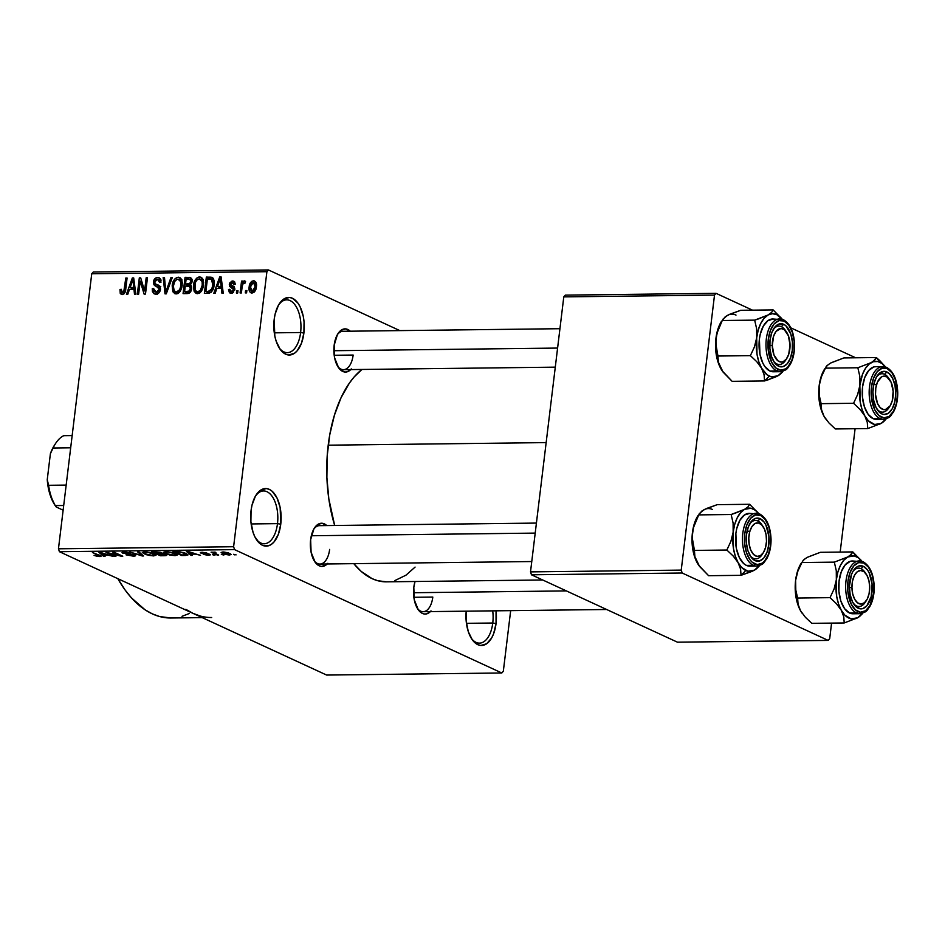 <?xml version="1.0" encoding="UTF-8"?>
<svg xmlns="http://www.w3.org/2000/svg" width="945" height="945" viewBox="0 0 945 945"><rect width="100%" height="100%" fill="white"/><g stroke="black" fill="none" stroke-linecap="round" stroke-linejoin="round"><path stroke-width="1.42" d="M279.188 347.866A26.401 13.951 89.3 0 0 300.616 332.522L303.888 333.065A28.799 15.226 -90.7 0 1 279.826 348.859A28.799 15.226 -90.7 0 1 274.192 319.363L275.137 314.035L278.574 304.975L283.606 299.152L289.465 297.451L292.43 298.254L297.852 303.002L300.108 306.771L303.262 316.374L304.054 321.843L303.888 333.065L301.467 343.248L297.143 350.843L294.474 353.276L288.615 354.989L285.662 354.186L280.228 349.437L276.153 341.145L274.818 336.054L274.192 319.363A28.799 15.226 -90.7 0 1 279.295 303.806A28.799 15.226 -90.7 0 1 297.002 301.916A28.799 15.226 -90.7 0 1 303.888 333.065L300.616 332.522A26.401 13.951 -90.7 0 1 287.315 352.639A26.401 13.951 -90.7 0 1 279.188 347.866M256.06 538.981A26.401 13.951 89.3 0 0 277.487 523.636L280.76 524.18A28.799 15.226 -90.7 0 1 256.697 539.973A28.799 15.226 -90.7 0 1 251.063 510.477L252.008 505.15L255.445 496.09L260.477 490.266L266.336 488.565L269.301 489.356L272.136 491.235L276.979 497.885L280.145 507.489L280.76 524.18L278.338 534.362L274.015 541.957L271.345 544.391L268.474 545.797L262.533 545.3L259.698 543.422L254.855 536.772L253.024 532.259L250.897 521.699L251.063 510.477A28.799 15.226 -90.7 0 1 256.166 494.92A28.799 15.226 -90.7 0 1 273.873 493.03A28.799 15.226 -90.7 0 1 280.76 524.18L277.487 523.636A26.401 13.951 -90.7 0 1 264.187 543.753A26.401 13.951 -90.7 0 1 256.06 538.981M471.342 638.359A26.401 13.951 89.3 0 0 492.758 623.015L496.042 623.558A28.799 15.226 -90.7 0 1 471.98 639.34A28.799 15.226 -90.7 0 1 466.204 611.179L466.18 621.078L468.295 631.638L472.382 639.919L477.804 644.667L480.769 645.47L486.628 643.769L491.66 637.946L493.609 633.741L496.042 623.558L492.758 623.015A26.401 13.951 -90.7 0 1 479.469 643.12A26.401 13.951 -90.7 0 1 471.342 638.359M314.212 560.81A19.195 10.147 89.3 0 0 329.628 549.423A19.195 10.147 -90.7 0 1 319.953 564.059A19.195 10.147 -90.7 0 1 314.212 560.81M327.218 563.964A21.593 11.423 -90.7 0 1 314.85 561.814A21.593 11.423 -90.7 0 1 310.633 539.689L313.917 528.905L317.685 524.534L322.08 523.258L326.769 525.574A21.593 11.423 -90.7 0 0 314.449 528.019A21.593 11.423 -90.7 0 0 310.633 539.689L311.094 552.211L315.157 562.24L319.221 565.807L321.442 566.409L325.836 565.134L327.844 563.303M337.743 366.436A19.195 10.147 89.3 0 0 353.146 355.048A19.195 10.147 -90.7 0 1 343.472 369.672A19.195 10.147 -90.7 0 1 337.743 366.436M350.749 369.589A21.593 11.423 -90.7 0 1 338.369 367.44A21.593 11.423 -90.7 0 1 334.152 345.315L337.436 334.53L341.204 330.159L345.598 328.884L350.288 331.199A21.593 11.423 -90.7 0 0 337.967 333.644A21.593 11.423 -90.7 0 0 334.152 345.315L334.613 357.836L338.676 367.865L340.625 370.027L344.972 372.035L347.205 371.798L351.363 368.928M417.395 608.438A19.195 10.147 89.3 0 0 432.81 597.063A19.195 10.147 -90.7 0 1 423.136 611.687A19.195 10.147 -90.7 0 1 417.395 608.438M430.4 611.604A21.593 11.423 -90.7 0 1 418.033 609.442A21.593 11.423 -90.7 0 1 413.815 587.329L415.02 581.506A21.593 11.423 -90.7 0 0 413.815 587.329L414.276 599.839L418.34 609.879L422.403 613.435L424.624 614.037L426.868 613.813L431.026 610.931M466.428 623.322L492.758 623.015L466.428 623.322M251.157 523.943L277.487 523.636L251.157 523.943M274.286 332.841L300.616 332.522L274.286 332.841M413.851 597.287L432.81 597.063L413.851 597.287M334.199 355.273L353.146 355.048L334.199 355.273M328.198 445.189L546.151 442.603L328.198 445.189A110.388 58.366 89.3 0 0 334.684 525.479L328.813 498.83L326.887 477.438L327.206 455.821L329.746 434.806L334.424 415.198L341.039 397.75L349.355 383.138L354.044 377.079L361.935 369.46A110.388 58.366 89.3 0 0 328.198 445.189M200.387 616.069L193.028 613.376L59.417 551.703L58.46 548.797L59.417 551.703L234.573 549.624L233.616 546.718L58.46 548.797L91.736 273.778L266.903 271.699L268.415 269.939L93.26 272.018L91.736 273.778L93.26 272.018L268.415 269.939L399.841 330.608L268.415 269.939L266.903 271.699L91.736 273.778L58.46 548.797L233.616 546.718L266.903 271.699L233.616 546.718L234.573 549.624L501.819 672.982L326.651 675.061L59.417 551.703L234.573 549.624L501.819 672.982L503.331 671.222L510.666 610.647L503.331 671.222L501.819 672.982L326.651 675.061L193.028 613.376L185.834 609.348M229.434 555.01L231.218 554.443L228.076 552.79L223.374 551.998L221.13 552.541L224.556 554.29L229.198 555.01L231.218 554.538L229.718 553.427L222.914 551.998L221.13 552.471L222.559 553.546L229.434 555.01M218.673 555.081L214.361 552.979L215.909 552.66L215.377 552.246L211.078 552.187L217.385 555.093L218.673 555.081L214.361 552.979L215.909 552.66L215.377 552.246L211.078 552.187L218.673 555.081M208.621 555.247L210.416 554.809L208.845 553.947L201.935 552.943L206.4 552.872L200.399 552.494L202.502 553.581L208.408 554.29L203.435 554.361L207.593 555.235L209.719 554.278L202.076 553.026L206.849 553.038L202.041 552.246L200.919 553.108L207.676 554.101L208.573 554.361L207.805 554.833L203.435 554.361L208.621 555.247M185.444 555.471L187.949 554.75L183.779 552.541L172.982 551.526L181.641 555.518L187.984 554.928L185.964 553.392L178.829 551.526L172.982 551.526L181.641 555.518L185.444 555.471M164.371 555.719L166.533 554.963L160.366 552.293L151.684 551.774L160.355 555.766L164.371 555.719C166.899 555.66 167.371 555.258 165.765 554.502L161.878 553.546L161.453 552.695L151.684 551.774L160.355 555.766L164.371 555.719M143.569 555.967L138.974 551.927L137.616 551.939L141.844 555.518L129.796 552.034L142.293 555.991L143.569 555.967L138.974 551.927L137.616 551.939L141.844 555.518L129.796 552.034L143.569 555.967M115.916 556.298L108.982 553.097L122.767 556.215L114.097 552.223L112.809 552.234L119.743 555.436L105.958 552.317L114.617 556.31L115.916 556.298L108.982 553.097L121.373 556.239L122.767 556.215L114.097 552.223L112.809 552.234L119.743 555.436L105.958 552.317L115.916 556.298M96.933 556.286L100.3 556.51L100.831 555.837L92.433 552.482L99.414 555.825L94.642 555.589L101.091 556.192L92.433 552.482L99.355 555.766L94.063 555.329L96.933 556.286M105.049 556.428L103.584 555.223L108.073 555.164L113.128 556.333L98.977 552.4L103.69 556.44L105.049 556.428L103.584 555.223L108.073 555.164L113.128 556.333L98.977 552.4L103.69 556.44L105.049 556.428M124.173 553.179L125.26 552.069L130.646 553.191L124.161 552.045C121.917 552.128 121.48 552.506 122.838 553.191L122.968 552.116L122.838 553.191L133.576 554.502L132.383 555.684L126.063 554.845L134.048 556.121L135.607 555.601L134.072 554.656L123.913 553.049L129.43 552.754L124.161 552.045L122.165 552.766L133.115 554.798L133.989 555.365L132.383 555.684L126.063 554.845L133.28 556.144C135.726 556.062 136.234 555.66 134.804 554.939L125.461 553.593L123.724 552.813L123.819 552.057M148.53 555.317L153.61 555.908L155.996 555.164L151.247 552.742L144.431 551.809L142.329 552.589L146.109 554.68L153.61 555.908L155.996 555.247L154.177 553.794L144.739 551.809L142.317 552.471L148.53 555.317M169.828 555.069L175.179 555.648L177.294 554.916L172.545 552.482L166.025 551.549L163.615 552.329L167.407 554.42L174.908 555.648L177.294 554.998L175.475 553.546L166.025 551.549L163.615 552.223L169.828 555.069M192.449 555.388L190.984 554.183L195.461 554.124L200.529 555.294L186.366 551.36L191.091 555.412L192.449 555.388L190.984 554.183L195.461 554.124L200.529 555.294L186.366 551.36L191.091 555.412L192.449 555.388M214.976 555.128L212.436 554.573L214.976 555.128M223.859 555.022L221.331 554.467L223.859 555.022M236.085 554.869L233.545 554.313L236.085 554.869M246.869 290.552L246.586 292.891L245.287 292.903L245.57 290.576L246.869 290.552L245.57 290.576L245.287 292.903L246.586 292.891L246.869 290.552M242.144 286.796L241.4 292.95L240.101 292.962L241.542 281.102L242.841 281.078L242.605 282.98L244.082 280.913L245.558 281.468L244.991 283.169L242.948 283.772L242.144 286.796L242.688 284.374L244.082 282.968L244.991 283.169L245.558 281.468L244.412 280.854L242.605 282.98L242.841 281.078L241.542 281.102L240.101 292.962L241.4 292.95L242.144 286.796M237.975 290.658L237.703 292.997L236.404 293.009L236.687 290.682L237.975 290.658L236.687 290.682L236.404 293.009L237.703 292.997L237.975 290.658M232.482 282.685L233.911 284.575L235.234 284.35L233.852 281.232L232.635 280.996L234.726 281.953L232.635 280.996L229.304 284.41L231.029 285.201L229.304 284.41L232.068 288.012L234.809 289.359L233.273 288.65L234.643 290.269L233.474 289.725L231.501 291.58L233.38 292.454L231.501 291.58L229.824 289.276L228.501 289.501L229.883 290.139L228.501 289.501L230.001 293.056L231.206 293.281L234.809 289.406L232.505 293.009L229.399 292.631L228.501 289.501L229.824 289.276L230.167 290.93L231.501 291.58L232.801 291.107L233.486 289.43L229.6 286.394L229.647 283.087L232.045 281.043L234.679 281.893L235.234 284.35L233.911 284.575L233.616 283.193L232.482 282.685L230.627 284.433L234.36 286.89L234.809 289.406L230.627 284.15L232.482 282.685L235.222 283.76M216.877 288.379L215.176 293.257L213.818 293.281L219.724 276.909L221.095 276.897L223.256 293.163L221.898 293.174L221.366 288.32L216.877 288.379L221.413 288.237L221.898 293.174L223.256 293.163L221.095 276.897L219.724 276.909L213.818 293.281L215.176 293.257L216.877 288.379M197.493 293.682L194.339 291.698L193.477 285.591L196.513 278.267L198.899 277.003L201.261 277.393L202.797 279.118L203.612 282.46L203.08 287.563L201.509 291.143L199.714 292.985L197.493 293.682L201.509 291.143L203.506 285.272L200.978 277.239L199.525 276.944C195.769 278.078 193.76 280.96 193.477 285.591L194.079 291.166L198.922 293.399L194.079 291.166L196.028 293.387L197.493 293.682M176.195 293.93L173.053 291.946L172.191 285.839L174.719 279.047L176.963 277.417L179.963 277.641L181.511 279.366L182.326 282.72L181.783 287.812L180.212 291.403L178.428 293.233L176.195 293.93L180.212 291.403L182.208 285.52L179.692 277.499L178.239 277.192C174.482 278.338 172.462 281.22 172.191 285.839L172.793 291.414L177.625 293.659L172.793 291.414L174.742 293.647L176.195 293.93M122.448 292.666L124.315 293.529L122.448 292.666L121.291 289.3L119.968 289.524L121.232 290.103L119.968 289.524L120.263 293.446L122.153 294.58L120.263 293.446L119.968 289.524L121.291 289.3L121.799 292.477L123.736 291.91L125.803 278.031L127.091 278.019L125.201 291.792L124.067 293.789L122.153 294.58C124.516 293.883 125.709 292.052 125.756 289.087L127.091 278.019L125.803 278.031L123.996 291.414L121.964 292.56L124.232 293.611M129.489 289.406L127.776 294.297L126.417 294.308L132.335 277.948L133.694 277.936L135.856 294.202L134.497 294.214L133.966 289.359L129.489 289.406L134.013 289.276L134.497 294.214L135.856 294.202L133.694 277.936L132.335 277.948L126.417 294.308L127.776 294.297L129.489 289.406M140.214 281.114L138.631 294.167L137.344 294.178L139.317 277.865L140.699 277.854L144.585 290.871L146.168 277.783L147.467 277.771L145.483 294.084L144.101 294.108L140.214 281.114L144.101 294.108L145.483 294.084L147.467 277.771L146.168 277.783L144.585 290.871L140.699 277.854L139.317 277.865L137.344 294.178L138.631 294.167L140.214 281.114L141.904 281.893L140.214 281.114M158.984 285.532L154.921 283.654L154.72 281.988L157.472 279.342L159.646 282.496L160.969 282.272L159.162 277.736L157.661 277.44L160.248 278.633L157.661 277.44C155.263 277.688 153.858 279.2 153.433 281.953L154.685 282.531L153.433 281.953L156.327 286.394L160.378 289.997L159.173 289.442L156.208 292.265L158.453 293.304L156.208 292.265L153.562 288.485L152.239 288.721L153.562 289.324L152.239 288.721L154.236 293.86L155.866 294.178C158.441 293.942 159.977 292.348 160.473 289.394L158.961 292.82L156.681 294.096L154.141 293.812L152.428 291.592L152.239 288.721L153.562 288.485L154.07 291.178L155.901 292.253L158.181 291.532L159.126 289.737L158.795 287.646L154.472 285.473L153.456 283.559L153.858 280.24L155.098 278.444L158.063 277.452L160.378 278.822L160.969 282.272L159.646 282.496L159.268 280.216L157.732 279.354L155.878 279.826L154.815 281.456L155.098 283.878L159.764 286.181L160.473 289.394L158.725 285.402M172.333 277.476L166.285 293.836L165.021 293.86L163.154 277.582L164.501 277.57L165.812 291.946L170.974 277.487L172.333 277.476L170.974 277.487L165.812 291.946L164.501 277.57L163.154 277.582L165.021 293.86L166.285 293.836L172.333 277.476M191.622 288.757L189.154 293.163L183.07 293.635L185.055 277.322L190.465 277.476L192.107 279.732L191.788 282.791L190.335 284.776L191.516 286.441L191.622 288.757L190.335 284.776L192.142 281.338L190.654 277.546L185.055 277.322L183.07 293.635L187.086 293.588C189.709 293.434 191.221 291.816 191.622 288.757M214.066 285.036L213.003 289.43L211.172 292.265L208.786 293.304L204.368 293.387L206.341 277.074L212.779 277.842L214.042 280.606L214.066 285.036C214.728 281.681 214.042 279.094 211.987 277.31L206.341 277.074L204.368 293.387L208.172 293.34C211.881 292.442 213.853 289.678 214.066 285.036M256.39 286.725L255.611 289.997L253.827 292.418L251.571 293.009L250.071 292.147L249.137 289.997L249.232 286.418L251.724 281.35L253.945 280.771L255.717 281.964L256.39 286.725C256.981 283.441 256.012 281.445 253.508 280.748C250.791 281.527 249.338 283.594 249.161 286.937C248.535 290.269 249.492 292.3 252.02 293.033C254.772 292.229 256.225 290.127 256.39 286.725M828.174 640.403L677.459 642.187L531.468 574.796L682.184 573.013L828.174 640.403L829.698 638.643L831.576 623.109L829.698 638.643L828.174 640.403L682.184 573.013L681.227 570.107L714.514 295.088L563.787 296.884L530.511 571.89L681.227 570.107L682.184 573.013L531.468 574.796L677.459 642.187L828.174 640.403M565.311 295.123L716.026 293.328L752.48 310.149L716.026 293.328L714.514 295.088L681.227 570.107L530.511 571.89L531.468 574.796L530.511 571.89L563.787 296.884L565.311 295.123L563.787 296.884L714.514 295.088L716.026 293.328L565.311 295.123M790.847 327.868L855.662 357.789L790.847 327.868M840.176 552.069L855.095 428.723L840.176 552.069M386.493 581.837L377.787 580.726L372.141 578.671L361.285 571.489L353.808 563.657A110.388 58.366 89.3 0 0 386.422 581.837L542.702 579.982M496.042 610.824L496.042 623.558A28.799 15.226 -90.7 0 0 496.042 610.824M415.079 567.094L405.948 575.198L394.904 580.561M211.668 617.51A143.983 76.12 -90.7 0 1 193.028 613.376M171.021 617.995L159.658 616.553L152.299 613.86L145.105 609.832L131.473 597.89L125.177 590.105L117.818 578.659A143.983 76.12 89.3 0 0 170.927 617.995L202.23 617.628M189.284 613.506L181.995 616.329M337.365 334.66A19.195 10.147 -90.7 0 1 343.023 331.282L559.936 328.706M313.834 529.035A19.195 10.147 -90.7 0 1 319.493 525.656L536.417 523.081M278.68 304.798A26.401 13.951 -90.7 0 1 286.689 299.849A26.401 13.951 -90.7 0 1 300.616 332.522A26.401 13.951 89.3 0 0 294.627 304.373A26.401 13.951 89.3 0 0 278.68 304.798M255.552 495.912A26.401 13.951 -90.7 0 1 263.56 490.963A26.401 13.951 -90.7 0 1 277.487 523.636A26.401 13.951 89.3 0 0 271.498 495.487A26.401 13.951 89.3 0 0 255.552 495.912M492.711 610.86A26.401 13.951 -90.7 0 1 492.758 623.015A26.401 13.951 89.3 0 0 492.711 610.86M120.263 293.446L122.626 294.533L120.263 293.446M125.153 291.958L123.996 291.414L125.153 291.958M125.661 289.796L124.445 289.229L125.661 289.796M127.02 278.598L125.803 278.031L127.02 278.598M121.173 294.391L122.153 294.58M133.788 278.621L132.335 277.948L133.788 278.621M135.3 289.973L133.966 289.359L135.3 289.973M135.277 289.784L130.15 287.504L132.902 279.637L133.989 280.145L132.902 279.637L133.233 282.98L134.438 283.547L133.233 282.98L133.765 287.457L135.04 288.048L130.15 287.504L135.277 289.784M140.923 278.61L139.317 277.865L140.923 278.61M145.813 291.438L144.585 290.871L145.813 291.438M147.396 278.35L146.168 277.783L147.396 278.35M157.39 293.907L157.189 293.021M156.208 292.265L158.205 293.482M155.393 286.028L156.327 286.394M159.327 287.67L158.358 285.508M157.472 279.342L160.969 280.677M156.835 284.717L154.921 283.654M157.13 292.04L157.461 294.143M161.087 280.039L160.378 280.452M158.335 285.047L159.422 287.752M164.56 278.232L163.154 277.582L164.56 278.232M166.816 292.407L165.812 291.946L166.816 292.407M167.761 289.855L166.686 289.359L167.761 289.855M172.132 278.031L170.974 277.487L172.132 278.031M177.707 293.623L177.4 292.749M176.42 292.029L179.692 289.702L180.92 285.484L182.137 286.051L180.92 285.484L180.814 281.811L182.302 282.496L180.814 281.811L179.455 279.555L177.034 279.271L174.683 281.492L173.478 285.851C173.62 282.26 175.132 280.015 178.014 279.106L180.814 281.811L180.92 285.484C180.731 288.969 179.231 291.143 176.42 292.029C173.88 291.261 172.9 289.205 173.478 285.851L172.191 285.839L173.419 286.406L174.187 290.741L178.44 293.233M180.944 280.192L181.7 279.779M180.885 278.421L178.239 277.192L180.885 278.421M177.306 292.407L177.743 293.706M181.912 279.696L180.719 280.346M178.014 279.106L182.007 280.689M189.118 279.212L185.055 277.322L190.051 279.389L190.819 281.622L191.989 282.165L190.819 281.622L189.343 283.89L190.654 284.504L187.96 284.067L191.114 285.52L187.96 284.067L185.527 284.091L186.118 279.212L188.374 279.188L186.118 279.212L185.527 284.091L190.477 286.37L185.527 284.091L190.181 283.299L190.796 280.476L189.13 279.212M190.512 279.602L192.071 279.59L190.512 279.602M191.634 278.456L189.083 277.275L191.634 278.456M191.492 286.359L190.477 286.37L191.492 286.359M184.606 291.721L185.291 285.992L189.343 286.181L190.323 288.78L191.528 289.347L190.323 288.78L188.716 291.462L190.299 292.194L187.346 291.686L189.732 292.785L187.346 291.686L184.606 291.721L188.35 293.446L184.606 291.721L189.366 291.025L190.323 288.78L189.827 286.548L185.291 285.992L184.606 291.721M198.993 293.375L198.686 292.501M194.717 286.158L193.477 285.591L194.717 286.158M202.23 279.944L202.998 279.531M202.183 278.161L199.525 276.944L202.183 278.161M198.604 292.159L199.029 293.446M203.21 279.448L202.006 280.098M199.3 278.846L196.985 279.885L195.509 282.295L195.048 289.642L196.43 291.438L199.962 292.808L197.718 291.769L200.352 290.363L202.218 285.236L203.435 285.792L202.218 285.236L202.112 281.551L203.6 282.236L199.3 278.846L202.112 281.551L202.218 285.236C202.029 288.709 200.529 290.895 197.718 291.769C195.166 291.013 194.186 288.957 194.776 285.603C194.906 282.012 196.418 279.755 199.3 278.846L203.293 280.429M197.718 291.769L199.726 292.974M210.428 278.964L206.341 277.074L210.428 278.964M211.774 279.354L213.688 279.33L211.774 279.354M213.334 278.586L209.979 277.027L213.334 278.586M205.892 291.462L207.404 278.964L211.515 279.236L213.995 280.382L211.515 279.236L212.779 285.036L213.995 285.591L212.779 285.036L211.774 289.016L212.944 289.56L211.774 289.016L208.231 291.438L210.747 292.607L205.892 291.462L209.554 293.151L205.892 291.462L209.282 291.332L211.172 290.091L212.424 287.056L212.838 281.799L211.515 279.236L207.404 278.964L205.892 291.462M213.995 280.382L211.515 279.236M221.189 277.582L219.724 276.909L221.189 277.582M222.689 288.934L221.366 288.32L222.689 288.934M222.666 288.745L217.551 286.465L220.303 278.598L221.39 279.106L220.303 278.598L220.622 281.953L221.839 282.508L220.622 281.953L221.154 286.418L222.441 287.008L217.551 286.465L222.666 288.745M231.501 291.58L230.757 291.45M231.1 287.599L233.273 288.65M234.832 289.087L234.254 286.772M233.332 286.205L230.934 285.13M234.254 286.689L234.915 289.182M237.916 291.237L236.687 290.682L237.916 291.237M242.77 281.669L241.542 281.102L242.77 281.669M243.326 283.311L242.605 282.98L243.326 283.311M245.405 281.315L244.412 280.854L245.405 281.315M245.558 281.468L244.412 280.854M246.799 291.143L245.57 290.576L246.799 291.143M250.921 292.808L252.02 293.033M250.39 287.504L249.161 286.937L250.39 287.504M255.493 281.657L253.508 280.748L255.493 281.657M254.595 280.96L253.508 280.748M253.272 282.437L251.583 283.488L250.555 286.193L250.531 289.737L251.653 291.225L254.11 292.194L252.268 291.343L253.945 290.292L255.079 286.855L256.296 287.41L255.079 286.855L255.008 284.032L253.579 282.46L255.079 286.855L252.268 291.343L250.449 286.914L253.272 282.437L256.378 283.713M252.268 291.343L253.981 292.3M132.902 279.637L130.15 287.504L133.765 287.457L132.902 279.637M220.303 278.598L217.551 286.465L221.154 286.418L220.303 278.598M99.355 555.766L98.623 556.073M99.733 555.235L99.568 556.546L99.733 555.235M103.82 555.412L103.69 556.44L103.82 555.412M103.005 554.75L100.69 552.494L106.655 554.337L103.005 554.75L100.654 552.801L106.62 554.703L103.005 554.75M121.444 555.613L121.373 556.239L121.444 555.613M122.047 552.53L122.838 553.191M135.607 555.636L134.804 554.939M142.423 554.963L142.293 555.991L142.423 554.963M141.951 554.55L141.844 555.518L141.951 554.55M141.159 553.853L141.041 554.88L141.159 553.853M144.361 553.286L144.278 553.971L144.361 553.286M145.589 553.959L143.935 552.754L145.813 551.821L152.913 553.274L154.378 554.939L152.594 555.436L145.589 553.959L144.101 552.541L147.503 552.364L152.322 553.569L154.318 555.069L150.538 555.306L145.589 553.959M161.878 553.546L161.453 552.695M166.71 555.282L165.765 554.502M156.587 553.416L154.059 551.75L160.366 552.293L160.296 553.333L156.587 553.416L154 552.223L160.307 552.766L156.587 553.416M160.638 555.294L157.65 553.404L164.536 554.042L164.619 555.188L160.638 555.294L157.602 553.888L164.3 554.443L164.619 555.188L160.638 555.294M165.659 553.038L165.576 553.711L165.659 553.038M166.887 553.699L165.233 552.506L167.1 551.573L174.211 553.026L175.664 554.691L173.88 555.188L166.887 553.699L165.387 552.293L168.801 552.116L173.62 553.321L175.616 554.821L171.836 555.058L166.887 553.699M186.26 554.384L181.924 555.034L175.286 551.974L180.022 552.045L185.173 553.652L186.26 554.384L181.924 555.034L175.345 551.49L184.724 552.872L186.26 554.384L186.354 553.581L186.366 554.62L186.484 553.64M191.209 554.372L191.091 555.412L191.209 554.372M190.406 553.711L188.09 551.455L194.056 553.297L190.406 553.711L188.055 551.774L194.008 553.664L190.406 553.711M208.573 554.361L207.805 554.833M201.013 552.305L200.919 553.108L201.013 552.305M200.328 552.612L200.919 553.108M202.076 553.026L202.986 552.66M210.416 554.845L209.719 554.278M212.436 554.573L213.676 555.14L212.436 554.573M222.748 551.998L222.559 553.546L222.748 551.998M223.859 553.522L223.823 552.01L228.548 552.955L228.572 554.585L223.859 553.522L223.776 552.412L228.489 553.475L228.572 554.585L227.143 554.491L223.174 553.179L222.807 552.612L223.776 552.412M233.545 554.313L234.785 554.892L233.545 554.313M164.477 554.526L164.619 555.188M228.489 553.475L229.588 554.313L228.572 554.585M825.765 419.025L824.064 416.367L828.907 422.887L835.321 428.959L867.734 428.581L835.321 428.959L828.907 422.887L824.064 416.367A31.669 16.75 89.3 0 0 825.328 418.387A31.669 16.75 89.3 0 0 825.363 418.458M873.369 361.262L871.255 362.596A31.669 16.75 -90.7 0 1 879.913 362.254L876.334 357.541L874.857 359.974L871.255 362.596L857.859 367.759L825.434 368.148L826.91 365.715L830.513 363.081L843.909 357.919L876.334 357.541L873.369 361.262M880.043 411.583A19.195 10.147 89.3 0 0 889.41 406.858A19.195 10.147 -90.7 0 1 882.535 412.138A19.195 10.147 -90.7 0 1 880.043 411.583A19.195 10.147 -90.7 0 1 876.795 408.89A19.195 10.147 89.3 0 0 880.043 411.583L881.803 413.886L880.043 411.583M889.08 378.851A19.195 10.147 89.3 0 0 884.555 374.291L886.882 371.94A21.593 11.423 -90.7 0 1 895.47 398.058A21.593 11.423 -90.7 0 1 881.803 413.886L879.677 412.481L876.039 407.496L873.676 400.29L872.92 391.962L873.912 383.776L876.487 376.984L880.268 372.613L884.662 371.338L888.997 373.346L892.635 378.331L895.009 385.536L895.754 393.864L894.761 402.05L892.186 408.842L888.418 413.213L884.024 414.489L881.803 413.886A21.593 11.423 -90.7 0 1 877.432 409.894A21.593 11.423 -90.7 0 1 877.031 376.098A21.593 11.423 -90.7 0 1 886.882 371.94L884.555 374.291A19.195 10.147 -90.7 0 1 889.08 378.851A19.195 10.147 89.3 0 0 888.442 377.846A19.195 10.147 89.3 0 0 876.417 377.114A19.195 10.147 -90.7 0 1 882.075 373.736A19.195 10.147 -90.7 0 1 884.555 374.291A19.195 10.147 89.3 0 0 876.417 377.114A19.195 10.147 -90.7 0 1 882.075 373.736A19.195 10.147 -90.7 0 1 889.08 378.851M886.221 367.286A26.401 13.951 89.3 0 0 881.413 366.684A26.401 13.951 89.3 0 0 869.176 391.159A26.401 13.951 89.3 0 0 880.019 418.564A1.441 1.181 -65.2 0 0 881.401 417.147A24.96 13.195 -90.7 0 1 871.467 386.978A24.96 13.195 -90.7 0 1 887.272 368.668A1.441 1.181 -65.2 0 0 886.67 367.392A1.441 1.181 114.8 0 1 887.272 368.668L882.122 368.243L877.314 371.574L873.57 378.154L871.467 386.978L871.325 396.699L874.751 409.764L878.956 415.528L883.977 417.844L889.044 416.367L893.403 411.311L896.392 403.468L897.537 394.006L895.517 379.973L891.974 372.791L887.272 368.668A24.96 13.195 -90.7 0 1 897.207 398.849A24.96 13.195 -90.7 0 1 881.401 417.147A1.441 1.181 114.8 0 1 880.019 418.564A26.401 13.951 -90.7 0 1 869.235 389.848A26.401 13.951 -90.7 0 1 882.807 366.53A26.401 13.951 -90.7 0 1 886.221 367.286A1.441 1.181 114.8 0 1 886.67 367.392L875.873 366.613A26.401 13.951 89.3 0 0 862.301 389.931A26.401 13.951 89.3 0 0 873.085 418.647L880.019 418.564L873.085 418.647L876.558 419.403M885.5 366.932L876.334 357.541L843.909 357.919L832.651 362.183M867.734 428.581L881.13 423.419L885.689 419.556L881.13 423.419L874.633 424.494L868.372 420.773L864.805 415.883L867.286 422.391L867.734 428.581L881.13 423.419A31.669 16.75 -90.7 0 1 864.805 415.883L862.017 409.433L860.186 401.861L859.867 385.465L857.587 394.632L853.559 403.279L859.974 409.362L864.805 415.883L867.286 422.391L867.734 428.581M824.772 368.786L821.796 374.752L819.126 385.95L821.394 376.795L824.737 368.845A31.669 16.75 89.3 0 0 819.126 385.95L819.185 395.069L821.583 409.858L824.064 416.367L821.276 409.917L819.457 402.346L819.126 385.95A31.669 16.75 89.3 0 0 824.064 416.367L821.583 409.858L821.134 403.669L853.559 403.279L821.134 403.669L819.185 395.069L819.126 385.95L821.394 376.795L825.434 368.148L857.859 367.759L859.808 376.358L859.867 385.465L862.525 374.267L865.502 368.302L869.199 364.014L873.381 361.711L877.751 361.522L882.016 363.494L885.878 367.475M828.47 364.498L825.965 366.943M886.079 418.871L881.13 423.419A31.669 16.75 -90.7 0 0 886.079 418.871M876.582 366.636L873.853 366.92L868.762 370.44L864.805 377.398L862.584 386.729L862.431 397.018L864.38 406.693L868.112 414.288L873.085 418.647A26.401 13.951 89.3 0 0 876.511 419.403L883.433 419.32A26.401 13.951 -90.7 0 1 880.019 418.564A26.401 13.951 89.3 0 0 884.815 419.178M879.7 360.541L876.334 357.541L879.913 362.254A31.669 16.75 -90.7 0 1 885.465 366.92L879.7 360.541M859.867 385.465A31.669 16.75 -90.7 0 1 871.255 362.596L857.859 367.759L859.808 376.358L859.867 385.465L857.587 394.632L853.559 403.279L859.974 409.362L864.805 415.883A31.669 16.75 -90.7 0 1 859.867 385.465M873.853 384.036L876.452 384.958A16.797 8.883 -90.7 0 1 889.717 379.701A16.797 8.883 -90.7 0 1 892.234 400.869L890.072 405.925L885.335 409.634L883.587 409.622L880.256 407.708L877.551 403.539L875.507 394.514L875.802 387.993L877.397 382.217L881.65 376.831L883.351 376.193L886.8 376.854L891.123 382.288L893.167 391.313L892.234 400.869A16.797 8.883 -90.7 0 1 890.025 405.984A16.797 8.883 -90.7 0 1 878.779 405.842A16.797 8.883 -90.7 0 1 876.452 384.958L873.853 384.036M889.41 406.858A19.195 10.147 -90.7 0 1 882.535 412.138A19.195 10.147 -90.7 0 1 876.795 408.89A19.195 10.147 89.3 0 0 888.808 407.874L890.025 405.984M769.738 345.539L772.278 345.492A16.797 8.883 -90.7 0 1 777.097 330.218A16.797 8.883 -90.7 0 1 786.535 332.073A16.797 8.883 -90.7 0 1 790.032 345.067L788.39 335.77L784.315 329.675L780.901 328.482L776.01 331.435L773.624 336.125L772.278 345.492L773.92 354.788L777.995 360.884L781.409 362.077L783.145 361.711L786.299 359.124L788.685 354.434L790.032 345.067A16.797 8.883 -90.7 0 1 786.842 358.356A16.797 8.883 -90.7 0 1 777.511 360.482A16.797 8.883 -90.7 0 1 772.278 345.492L769.738 345.539M786.535 332.073L785.26 330.207A19.195 10.147 89.3 0 0 773.234 329.486A19.195 10.147 -90.7 0 1 778.893 326.108A19.195 10.147 -90.7 0 1 785.897 331.222A19.195 10.147 89.3 0 0 781.373 326.663A19.195 10.147 89.3 0 0 773.234 329.486A19.195 10.147 -90.7 0 1 778.893 326.108A19.195 10.147 -90.7 0 1 781.373 326.663A19.195 10.147 -90.7 0 1 785.897 331.222M333.868 350.713L557.597 348.067L333.868 350.713M786.228 359.218A19.195 10.147 -90.7 0 1 779.341 364.498A19.195 10.147 -90.7 0 1 776.861 363.955A19.195 10.147 -90.7 0 1 773.612 361.262A19.195 10.147 89.3 0 0 776.861 363.955A19.195 10.147 89.3 0 0 786.228 359.218A19.195 10.147 -90.7 0 1 779.341 364.498A19.195 10.147 -90.7 0 1 773.612 361.262A19.195 10.147 89.3 0 0 785.614 360.246L786.842 358.356M866.187 574.087A16.797 8.883 -90.7 0 1 869.695 587.069L868.928 580.667L866.908 575.257L863.978 571.69L860.564 570.496L857.186 571.855L854.351 575.564L852.52 581.057L851.941 587.506A16.797 8.883 -90.7 0 1 856.761 572.233A16.797 8.883 -90.7 0 1 866.187 574.087L864.923 572.221A19.195 10.147 89.3 0 0 852.898 571.501A19.195 10.147 -90.7 0 1 858.556 568.11A19.195 10.147 -90.7 0 1 865.561 573.237A19.195 10.147 89.3 0 0 861.037 568.666L863.352 566.315A21.593 11.423 -90.7 0 1 871.951 592.432A21.593 11.423 -90.7 0 1 858.284 608.261L856.524 605.958A19.195 10.147 89.3 0 0 865.892 601.233A19.195 10.147 -90.7 0 1 859.005 606.513A19.195 10.147 -90.7 0 1 853.276 603.264A19.195 10.147 89.3 0 0 865.277 602.26L866.506 600.358A16.797 8.883 -90.7 0 1 857.162 602.485A16.797 8.883 -90.7 0 1 851.941 587.506L849.401 587.542L851.941 587.506L852.709 593.921L854.717 599.319L857.658 602.886L861.072 604.079L864.451 602.721L867.274 599.012L869.116 593.519L869.695 587.069A16.797 8.883 -90.7 0 1 866.506 600.358M566.374 590.909L413.532 592.728L566.374 590.909M762.709 553.593A19.195 10.147 -90.7 0 1 755.823 558.873A19.195 10.147 -90.7 0 1 753.342 558.33A19.195 10.147 -90.7 0 1 750.082 555.636A19.195 10.147 89.3 0 0 753.342 558.33A19.195 10.147 89.3 0 0 762.709 553.593A19.195 10.147 -90.7 0 1 755.823 558.873A19.195 10.147 -90.7 0 1 750.082 555.636A19.195 10.147 89.3 0 0 762.095 554.62L763.324 552.731A16.797 8.883 -90.7 0 1 752.066 552.577A16.797 8.883 -90.7 0 1 749.739 531.704L747.141 530.783L749.739 531.704L751.901 526.648L754.937 523.565L758.386 522.939L761.717 524.865L764.422 529.035L766.1 534.823L766.489 541.343L765.521 547.616A16.797 8.883 -90.7 0 1 763.324 552.731M535.201 533.098L311.318 535.756L535.201 533.098M749.716 523.861A19.195 10.147 -90.7 0 1 755.374 520.482A19.195 10.147 -90.7 0 1 762.379 525.597A19.195 10.147 89.3 0 0 761.741 524.593A19.195 10.147 89.3 0 0 749.716 523.861A19.195 10.147 -90.7 0 1 755.374 520.482A19.195 10.147 -90.7 0 1 757.855 521.038A19.195 10.147 89.3 0 0 749.716 523.861M765.521 547.616L763.359 552.671L760.323 555.743L756.886 556.369L753.555 554.455L750.85 550.273L749.172 544.485L748.783 537.965L749.739 531.704A16.797 8.883 -90.7 0 1 763.005 526.448A16.797 8.883 -90.7 0 1 765.521 547.616M55.176 505.54L50.191 495.145L47.25 479.647L48.597 485.293L66.162 485.08L48.597 485.293A40.8 21.57 89.3 0 0 55.282 505.599L56.263 507.016L63.126 510.182L56.263 507.016L55.282 505.599L63.693 505.504L55.282 505.599A40.8 21.57 -90.7 0 1 48.597 485.293L47.25 479.647L50.392 453.694L53.109 448.001L70.674 447.788L53.109 448.001A40.8 21.57 -90.7 0 1 55.601 443.453A40.8 21.57 -90.7 0 1 63.752 435.68A40.8 21.57 89.3 0 0 53.109 448.001L54.467 445.213M72.163 435.586L63.752 435.68L72.163 435.586M55.684 506.296L55.093 505.421A38.391 20.294 89.3 0 1 47.25 479.647L50.392 453.694A38.391 20.294 89.3 0 1 54.385 445.343L55.601 443.453M775.219 377.138L777.948 375.791A31.669 16.75 -90.7 0 1 769.289 376.134L764.552 380.941L768.427 379.713L777.948 375.791L782.495 371.928L777.948 375.791L771.451 376.854L767.186 374.893L761.623 368.243L764.103 374.752L764.552 380.941L775.219 377.138M783.688 324.3L781.373 326.663L783.688 324.3L785.815 325.706L790.823 334.081L792.418 342.007L792.288 350.418L790.469 358.06L787.232 363.742L783.074 366.625L778.621 366.258A21.593 11.423 -90.7 0 1 774.25 362.266A21.593 11.423 -90.7 0 1 773.849 328.47A21.593 11.423 -90.7 0 1 783.688 324.3A21.593 11.423 -90.7 0 1 792.288 350.418A21.593 11.423 -90.7 0 1 778.621 366.258L774.546 362.691L771.486 356.478L769.891 348.563L770.021 340.141L771.841 332.51L775.077 326.816L779.235 323.934L783.688 324.3M776.861 363.955L778.621 366.258L776.861 363.955M773.4 319.008L768.025 320.568L763.418 325.907L760.264 334.211L759.402 339.09L759.969 354.399L762.863 363.199L764.93 366.66L769.903 371.019L776.825 370.936L769.903 371.019A26.401 13.951 89.3 0 0 773.317 371.775L780.251 371.692A26.401 13.951 -90.7 0 1 776.825 370.936A26.401 13.951 -90.7 0 1 766.041 342.208A26.401 13.951 -90.7 0 1 779.625 318.902A26.401 13.951 -90.7 0 1 783.039 319.658A1.441 1.181 114.8 0 1 784.09 321.04A24.96 13.195 -90.7 0 1 794.024 351.221A24.96 13.195 -90.7 0 1 778.219 369.519A1.441 1.181 114.8 0 1 776.825 370.936A26.401 13.951 89.3 0 0 781.633 371.539M722.582 371.397L720.881 368.727A31.669 16.75 89.3 0 0 722.134 370.759L732.139 381.331L764.552 380.941L732.139 381.331L723.055 372.046L718.401 362.218L717.952 356.029L750.377 355.651L756.791 361.722L761.623 368.243L758.835 361.793L757.004 354.233L756.685 337.837L754.405 347.004L750.377 355.651L717.952 356.029L715.684 342.94L716.806 333.68L722.252 320.509L754.665 320.131L756.626 328.718L756.685 337.837L758.197 330.136L760.725 323.473L764.092 318.3L768.072 314.968L754.665 320.131L722.252 320.509L725.217 316.788L730.024 314.13L740.726 310.291L773.152 309.913L771.675 312.346L768.072 314.968L772.372 313.716L776.731 314.614L782.696 319.847M782.259 319.233L773.152 309.913L771.675 312.346L768.072 314.968A31.669 16.75 -90.7 0 1 782.283 319.292L773.152 309.913L740.726 310.291L729.469 314.555M722.216 370.877L718.401 362.218L716.003 347.441L715.944 338.322A31.669 16.75 89.3 0 0 720.881 368.727L718.094 362.278L716.275 354.718L715.601 342.397L717.468 330.62L721.59 321.158A31.669 16.75 89.3 0 0 715.944 338.322L718.212 329.167L721.555 321.205M725.287 316.87L727.331 315.453A31.669 16.75 89.3 0 1 736.001 315.098M782.897 371.231L777.948 375.791A31.669 16.75 -90.7 0 0 782.897 371.231M783.039 319.658A26.401 13.951 89.3 0 0 778.231 319.044A26.401 13.951 89.3 0 0 765.993 343.519A26.401 13.951 89.3 0 0 776.825 370.936A1.441 1.181 -65.2 0 0 778.219 369.519A24.96 13.195 -90.7 0 1 768.285 339.338A24.96 13.195 -90.7 0 1 784.09 321.04L778.94 320.615L774.132 323.946L770.388 330.514L768.285 339.338L768.143 349.071L771.569 362.136L775.774 367.9L780.794 370.216L785.862 368.739L788.177 366.625L791.922 360.045L794.024 351.221L794.166 341.488L792.323 332.345L788.791 325.163L784.09 321.04A1.441 1.181 -65.2 0 0 783.488 319.753L772.691 318.985A26.401 13.951 89.3 0 0 759.118 342.291A26.401 13.951 89.3 0 0 769.903 371.019L773.376 371.775M758.551 318.89L754.665 320.131L756.626 328.718L756.685 337.837A31.669 16.75 -90.7 0 1 768.072 314.968L758.551 318.89M761.623 368.243A31.669 16.75 -90.7 0 1 756.685 337.837L754.405 347.004L750.377 355.651L756.791 361.722L761.623 368.243L764.103 374.752L764.552 380.941L769.289 376.134A31.669 16.75 -90.7 0 1 761.623 368.243M722.783 319.315L727.331 315.453M802.246 613.399L800.545 610.742L805.376 617.262L811.79 623.334L844.216 622.956L811.79 623.334L805.376 617.262L800.545 610.742A31.669 16.75 89.3 0 0 801.797 612.773A31.669 16.75 89.3 0 0 801.844 612.832M849.85 555.636L847.724 556.971A31.669 16.75 -90.7 0 1 856.394 556.629L852.815 551.915L851.327 554.349L847.724 556.971L834.329 562.133L801.915 562.523L803.392 560.09L806.995 557.456L820.39 552.305L852.815 551.915L849.85 555.636M865.892 601.233A19.195 10.147 -90.7 0 1 859.005 606.513A19.195 10.147 -90.7 0 1 856.524 605.958L858.284 608.261A21.593 11.423 -90.7 0 1 853.902 604.268A21.593 11.423 -90.7 0 1 853.5 570.473A21.593 11.423 -90.7 0 1 863.352 566.315L867.427 569.87L869.116 572.705L872.081 584.01L871.243 596.425L866.896 605.757L862.738 608.639L860.505 608.864L856.158 606.855L852.52 601.87L850.146 594.665L849.401 586.337L851.504 574.513L852.969 571.359L856.737 566.988L858.899 565.937L863.352 566.315L861.037 568.666A19.195 10.147 89.3 0 0 852.898 571.501A19.195 10.147 -90.7 0 1 858.556 568.11A19.195 10.147 -90.7 0 1 861.037 568.666A19.195 10.147 -90.7 0 1 865.561 573.237M862.702 561.661A26.401 13.951 89.3 0 0 857.895 561.058A26.401 13.951 89.3 0 0 845.657 585.534A26.401 13.951 89.3 0 0 856.489 612.939A1.441 1.181 -65.2 0 0 857.883 611.533A24.96 13.195 -90.7 0 1 847.948 581.352A24.96 13.195 -90.7 0 1 863.754 563.055A1.441 1.181 -65.2 0 0 863.151 561.767A1.441 1.181 114.8 0 1 863.754 563.055L858.603 562.618L853.796 565.949L850.051 572.528L847.948 581.352L847.807 591.074L851.232 604.138L855.426 609.903L860.446 612.218L865.525 610.742L869.884 605.698L873.688 593.224L873.83 583.502L871.987 574.347L868.455 567.165L863.754 563.055A24.96 13.195 -90.7 0 1 873.688 593.224A24.96 13.195 -90.7 0 1 857.883 611.533A1.441 1.181 114.8 0 1 856.489 612.939A26.401 13.951 -90.7 0 1 845.704 584.223A26.401 13.951 -90.7 0 1 859.277 560.905A26.401 13.951 -90.7 0 1 862.702 561.661A1.441 1.181 114.8 0 1 863.151 561.767L852.355 560.987A26.401 13.951 89.3 0 0 838.782 584.305A26.401 13.951 89.3 0 0 849.567 613.021L856.489 612.939L849.567 613.021L853.04 613.778M861.97 561.306L852.815 551.915L820.39 552.305L809.121 556.57M844.216 622.956L857.611 617.794L862.159 613.931L857.611 617.794L851.114 618.869L844.854 615.148L841.286 610.257L843.767 616.766L844.216 622.956L857.611 617.794A31.669 16.75 -90.7 0 1 841.286 610.257L838.487 603.808L836.668 596.236L836.337 579.852L834.069 589.007L830.029 597.653L836.443 603.737L841.286 610.257L843.767 616.766L844.216 622.956M801.242 563.161L797.131 572.623L795.607 580.336L797.875 571.17L801.206 563.22A31.669 16.75 89.3 0 0 795.607 580.336L795.655 589.444L798.064 604.233L800.545 610.742L797.757 604.292L795.926 596.72L795.607 580.336A31.669 16.75 89.3 0 0 800.545 610.742L798.064 604.233L797.615 598.043L830.029 597.653L797.615 598.043L795.655 589.444L795.607 580.336L797.875 571.17L801.915 562.523L834.329 562.133L836.29 570.733L836.337 579.852L837.861 572.138L840.389 565.476L843.755 560.302L847.724 556.971L854.233 555.908L858.497 557.869L862.36 561.85M804.951 558.873L802.435 561.33M862.561 613.246L857.611 617.794A31.669 16.75 -90.7 0 0 862.561 613.246M853.063 561.011L850.323 561.295L845.243 564.815L841.286 571.772L839.066 581.104L838.912 591.393L840.849 601.067L844.594 608.663L849.567 613.021A26.401 13.951 89.3 0 0 852.981 613.778L859.915 613.695A26.401 13.951 -90.7 0 1 856.489 612.939A26.401 13.951 89.3 0 0 861.297 613.553M856.524 605.958A19.195 10.147 -90.7 0 1 853.276 603.264A19.195 10.147 89.3 0 0 856.524 605.958M861.923 561.247L852.815 551.915L856.394 556.629A31.669 16.75 -90.7 0 1 861.946 561.295M836.337 579.852A31.669 16.75 -90.7 0 1 847.724 556.971L834.329 562.133L836.29 570.733L836.337 579.852L834.069 589.007L830.029 597.653L836.443 603.737L841.286 610.257A31.669 16.75 -90.7 0 1 836.337 579.852M751.688 571.512L754.429 570.166A31.669 16.75 -90.7 0 1 745.759 570.52L741.034 575.328L754.429 570.166L758.977 566.303L754.429 570.166L747.932 571.241L741.66 567.52L738.104 562.629L740.585 569.138L741.034 575.328L751.688 571.512M760.17 518.687L757.855 521.038A19.195 10.147 -90.7 0 1 762.379 525.597A19.195 10.147 89.3 0 0 757.855 521.038L760.17 518.687L764.245 522.242L765.934 525.077L768.887 536.382L768.769 544.792L766.95 552.435L763.714 558.129L759.544 560.999L755.09 560.633A21.593 11.423 -90.7 0 1 750.72 556.64A21.593 11.423 -90.7 0 1 750.318 522.845A21.593 11.423 -90.7 0 1 760.17 518.687A21.593 11.423 -90.7 0 1 768.769 544.792A21.593 11.423 -90.7 0 1 755.09 560.633L751.027 557.066L747.967 550.852L746.373 542.938L746.503 534.516L748.322 526.885L751.558 521.191L755.716 518.309L760.17 518.687M753.342 558.33L755.09 560.633L753.342 558.33M749.869 513.383L744.506 514.942L739.9 520.282L736.746 528.586L735.871 533.476L736.45 548.773L739.344 557.585L743.786 563.669L746.385 565.393L753.307 565.311L746.385 565.393A26.401 13.951 89.3 0 0 749.798 566.149L756.721 566.067A26.401 13.951 -90.7 0 1 753.307 565.311A26.401 13.951 -90.7 0 1 742.522 536.595A26.401 13.951 -90.7 0 1 756.095 513.277A26.401 13.951 -90.7 0 1 759.508 514.033A1.441 1.181 114.8 0 1 760.571 515.415A24.96 13.195 -90.7 0 1 770.506 545.596A24.96 13.195 -90.7 0 1 754.701 563.893A1.441 1.181 114.8 0 1 753.307 565.311A26.401 13.951 89.3 0 0 758.114 565.913M699.064 565.771L697.363 563.114A31.669 16.75 89.3 0 0 698.615 565.134L708.608 575.706L741.034 575.328L708.608 575.706L699.536 566.433L694.882 556.593L694.433 550.415L726.847 550.025L733.261 556.097L738.104 562.629L735.304 556.18L733.485 548.608L733.155 532.212L730.887 541.379L726.847 550.025L694.433 550.415L692.165 537.315L693.287 528.054L698.733 514.895L731.146 514.505L733.107 523.093L733.155 532.212L734.678 524.51L737.206 517.848L740.573 512.674L744.542 509.343L731.146 514.505L698.733 514.895L701.686 511.174L706.494 508.505L717.208 504.665L749.621 504.287L748.145 506.721L744.542 509.343L751.051 508.268L755.303 510.241L759.178 514.222M758.74 513.619L749.621 504.287L748.145 506.721L744.542 509.343A31.669 16.75 -90.7 0 1 758.764 513.667L749.621 504.287L717.208 504.665L705.939 508.93M698.698 565.252L694.882 556.593L692.165 537.315L693.287 528.054L698.024 515.58A31.669 16.75 89.3 0 0 692.425 532.696A31.669 16.75 89.3 0 0 697.363 563.114L694.575 556.664L692.744 549.092L692.071 536.784L693.937 524.995L698.06 515.533M701.769 511.245L703.812 509.827A31.669 16.75 89.3 0 1 712.471 509.473M759.378 565.606L754.429 570.166A31.669 16.75 -90.7 0 0 759.378 565.606M759.508 514.033A26.401 13.951 89.3 0 0 754.712 513.418A26.401 13.951 89.3 0 0 742.475 537.906A26.401 13.951 89.3 0 0 753.307 565.311A1.441 1.181 -65.2 0 0 754.701 563.893A24.96 13.195 -90.7 0 1 744.766 533.712A24.96 13.195 -90.7 0 1 760.571 515.415L755.421 514.99L750.614 518.321L746.869 524.888L744.766 533.712L744.625 543.446L746.455 552.601L749.999 559.783L752.244 562.275L757.264 564.59L762.343 563.114L764.659 560.999L768.403 554.42L770.506 545.596L770.647 535.874L768.805 526.719L765.273 519.537L760.571 515.415A1.441 1.181 -65.2 0 0 759.969 514.139L749.172 513.359A26.401 13.951 89.3 0 0 735.6 536.677A26.401 13.951 89.3 0 0 746.385 565.393L749.857 566.149M735.033 513.265L731.146 514.505L733.107 523.093L733.155 532.212A31.669 16.75 -90.7 0 1 744.542 509.343L735.033 513.265M738.104 562.629A31.669 16.75 -90.7 0 1 733.155 532.212L730.887 541.379L726.847 550.025L733.261 556.097L738.104 562.629L740.585 569.138L741.034 575.328L745.759 570.52A31.669 16.75 -90.7 0 1 738.104 562.629M699.253 513.69L703.812 509.827M157.874 286.996L160.52 288.213M155.83 284.339L160.78 286.618M190.051 279.389L192.178 280.37M189.343 286.181L191.658 287.245M232.564 288.213L234.821 289.253M231.549 285.473L234.124 286.666M99.426 555.873L99.52 555.128M143.935 552.754L144.053 551.833M154.378 554.939L154.496 553.947M160.78 553.132L160.863 552.447M165.056 554.975L165.139 554.242M165.233 552.506L165.34 551.573M175.664 554.691L175.794 553.699M208.88 554.609L208.951 553.983M201.876 552.849L201.946 552.246M214.243 552.801L214.326 552.116M222.748 552.719L222.831 551.998M229.588 554.278L229.694 553.416M883.433 419.32C891.95 417.359 890.225 415.552 893.202 412.457C896.273 407.082 897.785 400.491 897.75 392.671C897.242 379.902 893.545 371.468 886.658 367.381M885.559 419.745L886.15 418.848M888.442 377.846L889.717 379.701M343.472 369.672L555.282 367.156M423.136 611.687L606.655 609.501M531.763 561.543L319.953 564.059M761.741 524.593L763.005 526.448M780.251 371.692C788.768 369.731 787.043 367.924 790.02 364.817C793.091 359.454 794.603 352.863 794.568 345.043C794.06 332.262 790.363 323.828 783.476 319.753M782.968 371.208L782.377 372.117M859.915 613.695C868.431 611.734 866.707 609.938 869.672 606.832C872.743 601.469 874.267 594.866 874.231 587.058C873.723 574.276 870.026 565.842 863.128 561.755M862.041 614.12L862.631 613.222M756.721 566.067C765.249 564.106 763.513 562.299 766.489 559.204C769.561 553.829 771.085 547.238 771.049 539.418C770.541 526.637 766.844 518.214 759.945 514.127M759.449 565.594L758.859 566.492"/></g></svg>
